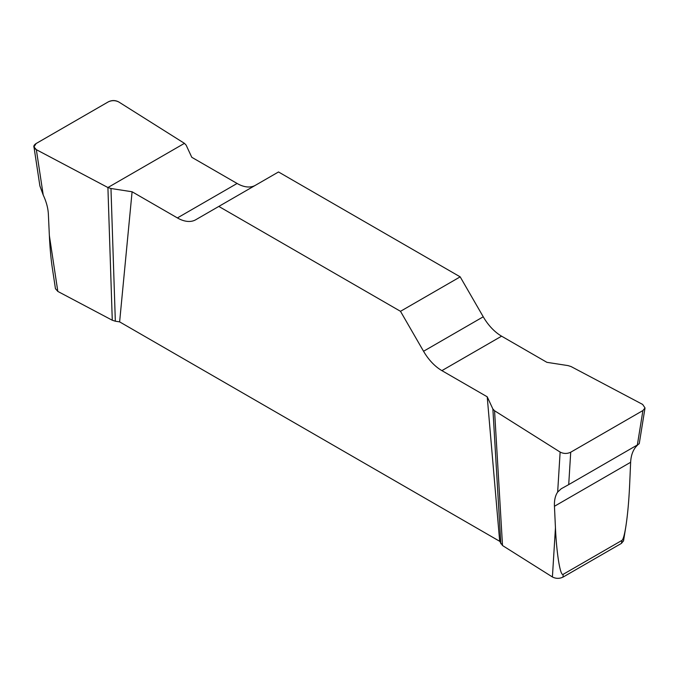 <?xml version="1.0" encoding="UTF-8"?>
<svg xmlns="http://www.w3.org/2000/svg" width="679" height="679" viewBox="0 0 679 679"><rect width="100%" height="100%" fill="white"/><g stroke="black" fill="none" stroke-linecap="round" stroke-linejoin="round"><path stroke-width="1.02" d="M625.766 527.048C627.574 515.514 628.864 501.492 629.637 484.967L630.638 462.28L554.446 506.271L555.447 527.804C556.61 554.047 560.345 576.573 563.163 574.341L621.922 540.416C623.161 539.567 624.442 535.111 625.766 527.048L623.509 541.019M642.657 404.429L571.09 366.567L568.026 365.599L546.909 362.331L501.594 336.173A36.7 21.193 60 0 1 483.244 316.796L460.184 276.854L278.509 171.965L218.816 206.424L400.491 311.313L423.552 351.264A36.7 21.193 -120 0 0 441.902 370.632L487.216 396.799L492.878 408.987L494.558 410.753L560.133 452.07C563.604 453.844 567.135 453.895 570.716 452.222L642.92 410.54L645.025 407.96L642.657 404.429M638.014 444.592L635.773 446.969C632.667 450.873 630.952 455.974 630.638 462.28M554.446 506.271C554.2 500.287 555.269 495.56 557.663 492.071L560.133 452.07M494.558 410.753L502.511 545.534L552.409 576.972L555.447 527.804M563.163 574.341L562.993 577.125L621.446 543.378L621.922 540.416M562.993 577.125C559.403 578.797 555.88 578.746 552.409 576.972M623.543 540.798L621.446 543.378M55.483 288.898L52.266 267.628C50.925 258.631 49.957 247.954 49.363 235.613L48.362 214.089C48.048 208.063 46.333 201.722 43.227 195.06L39.883 185.885L34.009 147.131M49.363 235.613L57.825 291.427L112.273 320.233L107.91 187.531L110.974 188.499L132.091 191.767L177.406 217.925A36.7 21.193 -120 0 0 195.756 219.741L218.816 206.424M255.372 185.325A36.7 21.193 60 0 1 237.098 183.466L191.784 157.299L186.122 145.111L184.442 143.345L118.867 102.028C115.396 100.254 111.874 100.203 108.284 101.875L36.08 143.558L33.975 146.902L36.343 149.669L107.91 187.531M57.825 291.427L55.449 288.66M487.216 396.799L499.685 541.29L119.623 321.871L132.091 191.767M502.511 545.534L499.685 541.29M110.974 188.499L115.337 321.209L119.623 321.871M115.337 321.209L112.273 320.233M460.184 276.854L400.491 311.313M492.878 408.987L500.83 543.769M570.716 452.222L568.713 484.611L637.352 444.983L642.92 410.54M568.713 484.611L561.194 488.778L557.663 492.071M644.982 408.181L639.245 443.693L637.352 444.983M36.343 149.66C33.05 147.666 32.974 145.62 36.106 143.541L108.258 101.884C111.865 100.076 115.396 100.119 118.859 102.02L184.442 143.345L107.91 187.531L36.343 149.66L43.227 195.06M177.406 217.925L237.098 183.466M423.552 351.264L483.244 316.796M501.594 336.173L441.902 370.632"/></g></svg>
